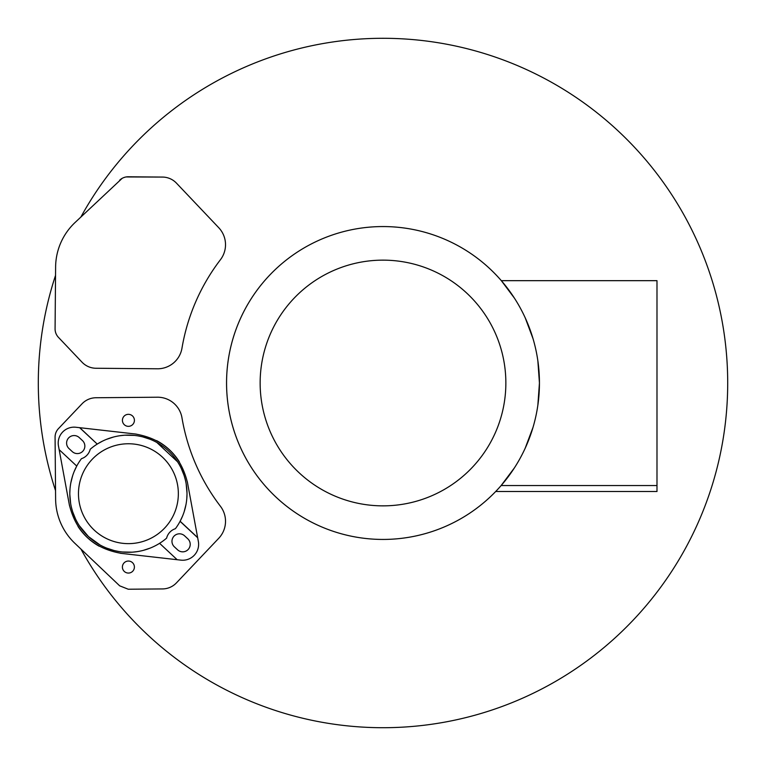 <?xml version="1.0" encoding="UTF-8"?>
<svg xmlns="http://www.w3.org/2000/svg" width="766" height="766" viewBox="0 0 766 766"><rect width="100%" height="100%" fill="white"/><g stroke="black" fill="none" stroke-linecap="round" stroke-linejoin="round"><path stroke-width="1.15" d="M120.3 553.253A60.102 60.102 0 0 0 121.641 553.416C93.509 548.609 76.064 532.341 69.313 504.622A60.102 60.102 0 0 0 69.572 505.943M78.017 526.453A60.102 60.102 0 0 0 99.254 546.254M121.641 553.416L177.023 559.697L121.641 553.416M177.176 559.716L159.587 543.314L177.176 559.716L180.91 560.138A15.914 15.914 0 0 0 198.356 541.438L197.666 537.742L180.077 521.34L182.595 516.016M180.125 521.253L197.638 537.588L187.507 482.781A60.102 60.102 0 0 0 187.306 481.709M136.262 434.111A60.102 60.102 0 0 0 135.18 433.977C163.311 438.794 180.747 455.052 187.507 482.781L197.666 537.742M179.397 461.879A60.102 60.102 0 0 0 156.59 440.613M59.154 449.661L76.734 466.063L59.154 449.661L58.465 445.956A15.914 15.914 0 0 1 75.901 427.256L135.18 433.977L79.798 427.696L97.234 444.079L79.645 427.687M59.183 449.814L69.304 504.622L59.183 449.814M157.375 397.219A24.723 24.723 0 0 1 157.585 397.209A24.723 24.723 0 0 1 181.973 417.824A200.654 200.654 0 0 0 220.436 506.278A24.723 24.723 0 0 1 218.722 538.316L176.439 582.878A19.428 19.428 0 0 1 162.526 588.93L128.267 589.226L119.688 585.837L74.886 543.324A61.845 61.845 0 0 1 55.612 499.001L55.075 437.242A12.352 12.352 0 0 1 58.465 428.625L82.029 403.806A19.428 19.428 0 0 1 95.951 397.745L157.375 397.219L95.951 397.745M130.804 572.566A6.013 6.013 0 0 0 128.41 561.047A6.013 6.013 0 0 0 122.522 568.286A6.013 6.013 0 0 0 130.804 572.566A6.013 6.013 0 0 1 128.41 573.064M126.017 414.827A6.013 6.013 0 0 0 128.41 426.346A6.013 6.013 0 0 0 134.289 419.117A6.013 6.013 0 0 0 126.017 414.827M55.545 490.652A344.7 344.7 0 0 1 55.545 275.348M122.139 178.354L74.886 222.676A61.845 61.845 0 0 0 55.612 266.999L55.075 328.758A12.352 12.352 0 0 0 58.465 337.375L82.029 362.194A19.428 19.428 0 0 0 95.951 368.255L157.375 368.791A24.723 24.723 0 0 0 181.973 348.176A200.654 200.654 0 0 1 220.436 259.722A24.723 24.723 0 0 0 218.722 227.684L176.439 183.122A19.428 19.428 0 0 0 162.526 177.07L126.064 176.956M124.954 177.205L123.393 177.741M80.937 216.931A344.7 344.7 0 0 1 727.7 383A344.7 344.7 0 0 1 80.937 549.069M496.617 490.537A156.436 156.436 0 0 0 514.35 467.969L501.146 485.539C493.926 493.495 493.926 493.495 501.146 485.539L656.989 485.539L656.989 280.672L501.337 280.672L514.446 298.175A156.436 156.436 0 0 0 226.564 383A156.436 156.436 0 0 0 383 539.436A156.436 156.436 0 0 0 539.436 383L537.847 405.291A156.436 156.436 0 0 0 537.856 360.767L539.436 383A156.436 156.436 0 0 0 383 226.564A156.436 156.436 0 0 0 324.928 528.262A156.436 156.436 0 0 0 496.33 490.843M533.059 338.783A156.436 156.436 0 0 0 525.179 317.746L533.059 338.783M525.131 448.359A156.436 156.436 0 0 0 533.04 427.304L525.131 448.359M95.951 368.255L157.375 368.781M162.526 177.07L128.295 176.774A12.352 12.352 0 0 0 119.688 180.163M656.989 485.539L656.989 491.513L495.698 491.513L496.387 490.776M260.143 383A122.857 122.857 0 0 0 383 505.857A122.857 122.857 0 0 0 505.857 383A122.857 122.857 0 0 0 383 260.143A122.857 122.857 0 0 0 260.143 383M126.017 561.545A6.013 6.013 0 0 1 128.41 561.047M79.233 437.568L82.469 440.584A7.516 7.516 0 0 1 82.833 451.203A7.516 7.516 0 0 1 72.224 451.576L68.988 448.56A7.516 7.516 0 0 1 68.614 437.941A7.516 7.516 0 0 1 79.233 437.568M184.166 511.736L185.985 504.593M186.808 498.522L187.009 494.06M187.009 493.122L186.148 483.672M185.353 479.88L184.223 475.849M184.108 475.485L181.188 468.237M177.54 461.764L156.839 442.461M150.136 439.272L142.696 436.869M142.323 436.773L138.225 435.931M134.385 435.404L124.896 435.203M123.968 435.27L119.525 435.777M113.531 437.022L106.531 439.339M102.366 441.206L97.732 443.773M166.605 538.144A58.599 58.599 0 0 1 81.416 458.7A13.261 13.261 0 0 0 90.216 449.259A58.599 58.599 0 0 1 175.404 528.703A13.261 13.261 0 0 0 166.605 538.144A13.261 13.261 0 0 1 169.784 532.274M184.596 535.827A7.516 7.516 0 0 0 173.978 536.2A7.516 7.516 0 0 0 174.351 546.809L177.588 549.825A7.516 7.516 0 0 0 188.206 549.452A7.516 7.516 0 0 0 187.833 538.843L184.596 535.827M76.696 466.14L74.225 471.387M72.655 475.667L70.836 482.81M70.012 488.88L69.811 493.342M69.811 494.271L70.673 503.731M71.468 507.523L72.598 511.544M72.713 511.918L75.633 519.166M79.281 525.629L88.444 536.554L99.982 544.942M106.685 548.121L114.124 550.534M114.498 550.62L118.596 551.472M122.436 551.989L131.924 552.19M132.853 552.133L137.296 551.625M143.29 550.381L150.289 548.063M164.929 527.755A49.934 49.934 0 0 0 162.469 457.178A49.934 49.934 0 0 0 91.891 459.638A49.934 49.934 0 0 0 94.352 530.225A49.934 49.934 0 0 0 164.929 527.755"/></g></svg>
